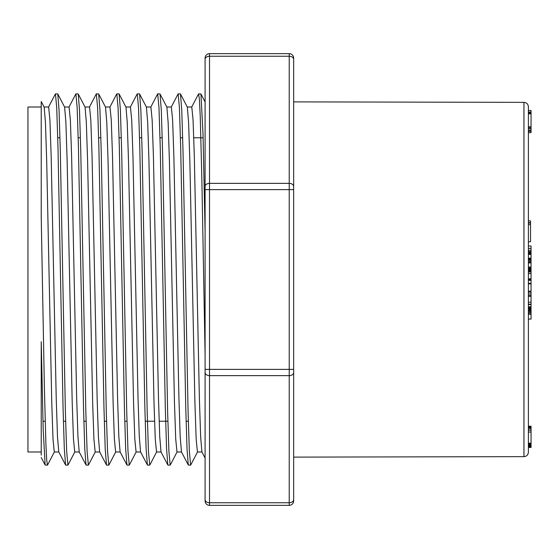 <?xml version="1.0" encoding="UTF-8"?>
<svg xmlns="http://www.w3.org/2000/svg" width="559" height="559" viewBox="0 0 559 559"><rect width="100%" height="100%" fill="white"/><g stroke="black" fill="none" stroke-linecap="round" stroke-linejoin="round"><path stroke-width="0.84" d="M205.09 496.092L205.09 369.38L209.513 369.38L209.513 502.758L289.227 502.758L289.227 369.38L293.657 369.38L293.657 500.92A4.43 4.43 0 0 1 289.227 505.35L209.513 505.35A4.43 4.43 0 0 1 205.09 500.92L205.09 58.08A4.43 4.43 0 0 1 209.513 53.65L289.227 53.65A4.43 4.43 0 0 1 293.657 58.08L293.657 457.115L523.972 456.647C526.662 456.382 528.129 454.9 528.395 452.217L528.395 106.783C528.129 104.093 526.655 102.618 523.972 102.353L523.972 456.647L523.972 102.353L293.657 101.885L293.657 189.62L209.513 189.62L209.513 369.38L289.227 369.38L289.227 56.242L209.513 56.242L209.513 183.359L289.227 183.359A4.43 3.13 -0 0 1 293.657 186.489M205.09 62.908L205.09 93.905M41.233 451.993L27.95 451.993L27.95 107.007L41.233 107.007L41.233 101.493L44.175 107.118L45.44 122.351L46.697 160.929L51.756 402.599L53.014 439.185L54.279 451.972L58.807 451.993M57.794 94.01L64.62 107.118L65.885 122.281L67.15 160.95L72.202 402.515L73.467 439.129L74.731 451.986L79.259 451.993M85.073 107.153L86.338 122.505L87.602 160.866L92.654 402.62L93.919 439.032L95.184 451.993L99.712 451.993M105.525 107.139L106.79 122.484L108.055 160.929L113.107 402.543L114.371 439.046L115.629 451.986L120.157 451.993M119.144 94.01L125.978 107.118L127.235 122.281L128.5 160.901L133.552 402.557L134.817 439.15L136.082 451.993L140.609 451.993M146.423 107.139L147.688 122.519L148.953 160.866L154.005 402.62L155.269 439.039L156.534 451.993L161.118 451.993M170.167 464.962L168.895 451.183L167.63 411.704L162.578 151.713L161.306 110.102L160.042 94.01L166.875 107.118L168.14 122.463L169.405 160.922L174.457 402.515L175.722 439.011L176.986 451.993L181.514 451.993M180.501 94.01L187.328 107.118L188.586 122.281L189.85 160.859L194.909 402.585L196.167 439.157L197.432 451.993L201.96 451.993M41.233 167.756L41.233 103.925L41.233 217.283L44.35 386.437L45.901 444.209L46.683 459.826L47.459 465.095L45.237 465.095M57.801 94.226L59.065 110.256L60.323 151.692L65.382 411.724L66.647 451.274L67.912 465.095L65.683 465.095M85.073 107.118L78.246 94.01L79.511 110.249L80.775 151.796L85.834 411.899L87.099 451.302L88.364 464.892M105.525 107.118L98.698 94.01L99.963 110.172L101.228 151.65L106.28 411.759L107.545 451.218L108.809 465.095L106.587 465.095M119.144 94.219L120.409 110.2L121.673 151.566L126.732 411.724L127.997 451.26L129.262 465.088L127.04 465.095M146.423 107.118L139.596 94.01L140.861 110.2L142.126 151.72L147.185 411.822L148.449 451.281L149.714 464.906M180.494 94.198L181.759 110.151L183.024 151.398L188.083 411.704L189.347 451.197L190.612 465.095L188.39 465.095M200.947 94.205L203.015 133.95L205.09 230.783M205.083 457.996L201.904 451.882L200.639 436.74L199.374 398.106L194.322 156.464L193.058 119.871L191.793 107.062M188.278 464.99L181.451 451.882L180.187 436.684L178.929 398.155L173.87 156.366L172.605 119.836L171.347 107.021L166.757 107.007M161.006 451.812L159.741 436.628L158.477 398.092L153.425 156.562L152.16 119.989L150.895 107.014L146.367 107.007M140.554 451.805L139.289 436.614L138.024 398.148L132.972 156.499L131.707 119.982L130.443 107.048M126.928 464.99L120.101 451.882L118.836 436.684L117.579 398.148L112.52 156.345L111.255 119.815L109.99 107.048M99.656 451.833L98.391 436.649L97.126 398.099L92.074 156.569L90.81 120.024L89.545 107.007L85.017 107.007M79.203 451.826L77.939 436.579L76.674 398.176L71.622 156.45L70.357 119.982L69.092 107.028L64.564 107.007M57.689 93.905L55.46 93.905L56.725 107.733L57.989 147.29L63.048 407.532L64.313 448.884L65.578 464.997L58.751 451.882L57.486 436.684L56.221 398.148L51.169 156.352L49.905 119.815L48.64 107.035M45.125 464.829L43.183 429.403L41.233 341.717L41.233 455.075L41.233 391.244M205.09 354.853L201.848 178.433L200.234 116.405L199.423 99.593L198.613 93.905L200.842 93.905M188.278 464.781L187.013 448.758L185.749 407.28L180.69 147.269L179.425 107.733L178.16 93.905L180.389 93.905M160.999 451.882L167.826 464.99L166.561 448.765L165.296 407.197L160.244 147.122L158.98 107.719L157.715 94.122M140.554 451.882L147.38 464.99L146.116 448.793L144.851 407.343L139.792 147.227L138.527 107.761L137.262 93.905L139.484 93.905M126.928 464.774L125.663 448.835L124.398 407.441L119.34 147.269L118.075 107.726L116.81 93.905L119.039 93.905M106.476 464.829L105.211 448.821L103.946 407.259L98.887 147.227L97.622 107.733L96.365 94.115M79.196 451.882L86.03 464.99L84.765 448.877L83.501 407.287L78.442 147.283L77.177 107.803L75.912 94.066M41.233 217.283L41.233 107.007M528.395 426.21L531.05 426.21L531.05 427.118L528.395 427.118L531.05 426.887M528.395 241.774L530.519 241.774L530.519 224.627L528.395 224.627M528.395 220.896L530.519 220.896L530.519 224.627M530.519 222.636L528.395 222.636M528.395 252.724L531.05 252.724L531.05 262.017L528.395 262.017M531.05 261.647L528.395 261.647M528.395 245.995L531.05 245.995L531.05 253.01M531.05 250.313L528.395 250.313M531.05 248.392L528.395 248.392M531.05 262.017L531.05 267.055L528.395 267.055M531.05 262.919L528.395 262.919M531.05 304.529L531.05 319.077L528.395 319.077M531.05 306.765L528.395 306.765M531.05 426.678L528.395 426.678M531.05 426.405L528.395 426.405M531.05 130.995L531.05 132.644L528.395 132.644M531.05 447.507L528.395 447.382L531.05 447.507M531.05 445.111L531.05 447.382M531.05 446.941L528.395 446.941M531.05 446.18L528.395 446.18M528.395 110.472L531.05 110.472L531.05 113.638M531.05 113.016L528.395 113.016M531.05 112.555L528.395 112.555M531.05 112.233L528.395 112.233M531.05 112.045L528.395 112.045M531.05 112.024L528.395 112.024M528.395 113.575L531.05 113.575L531.05 127.822L528.395 127.822M531.05 126.774L528.395 126.774M531.05 113.826L528.395 113.826M531.05 128.256L531.05 131.351L528.395 131.351M531.05 130.415L528.395 130.415M531.05 127.822L531.05 128.898L528.395 128.898M531.05 427.118L531.05 445.411L528.395 445.411M531.05 444.643L528.395 444.643M531.05 443.944L528.395 443.944M531.05 443.175L528.395 443.175M531.05 432.051L528.395 432.051M531.05 430.269L528.395 430.269M531.05 428.823L528.395 428.823M531.05 427.74L528.395 427.74M531.05 319.056L528.395 319.056M531.05 314.34L528.395 314.34M531.05 313.18L528.395 313.18M531.05 312.111L528.395 312.111M531.05 311.125L528.395 311.125M531.05 310.224L528.395 310.224M531.05 309.413L528.395 309.413M531.05 308.715L528.395 308.715M531.05 308.163L528.395 308.163M531.05 307.736L528.395 307.736M531.05 307.457L528.395 307.457M531.05 307.338L528.395 307.338M531.05 259.18L528.395 259.18M531.05 258.705L528.395 258.705M531.05 258.132L528.395 258.132M531.05 254.443L528.395 254.443M531.05 253.688L528.395 253.688M531.05 252.354L528.395 252.354M531.05 251.913L528.395 251.913M531.05 251.676L528.395 251.676M531.05 251.564L528.395 251.564L531.05 251.564M531.05 260.431L528.395 260.431M531.05 260.354L528.395 260.354M531.05 260.166L528.395 260.166M531.05 259.893L528.395 259.893M531.05 259.565L528.395 259.565M528.395 292.133L531.05 292.133L531.05 304.585L528.395 304.585M531.05 304.152L528.395 304.152M531.05 302.174L528.395 302.174M531.05 296.277L528.395 296.277M531.05 295.599L528.395 295.599M531.05 293.999L528.395 293.999M528.395 267.817L531.05 267.817L531.05 271.953L528.395 271.953M531.05 271.953L531.05 273.533L528.395 273.533M531.05 271.206L528.395 271.206M531.05 270.5L528.395 270.5M531.05 269.836L528.395 269.836M531.05 269.228L528.395 269.228M531.05 268.397L528.395 268.397M531.05 273.533L528.395 273.651M528.395 279.451L531.05 279.451L531.05 283.679L528.395 283.679M531.05 283.308L528.395 283.308M531.05 280.387L528.395 280.387M531.05 272.967L531.05 279.682M531.05 278.815L528.395 278.815M531.05 283.679L531.05 291.253L528.395 291.253M531.05 291.218L528.395 291.218M531.05 283.902L528.395 283.902M523.944 456.647L523.944 102.353M293.657 59.373A4.43 3.13 0 0 0 289.227 56.242L289.227 53.65A4.43 4.43 0 0 1 293.657 58.08M293.657 500.92A4.43 4.43 0 0 1 289.227 505.35L289.227 502.758A4.43 3.13 180 0 0 293.657 499.627M205.09 186.489A4.43 3.13 0 0 1 209.513 183.359L209.513 189.62L205.09 189.62M293.657 372.511A4.43 3.13 180 0 1 289.227 375.641L209.513 375.641A4.43 3.13 0 0 1 205.09 372.511M205.09 499.627A4.43 3.13 0 0 0 209.513 502.758L209.513 505.35M209.513 53.65L209.513 56.242A4.43 3.13 0 0 0 205.09 59.373M54.398 451.882L47.571 464.99M74.85 451.882L68.023 464.99M95.296 451.882L88.469 464.99M115.748 451.882L108.921 464.99M136.2 451.882L129.374 464.99M156.653 451.882L149.826 464.99M177.098 451.882L170.271 464.99M197.551 451.882L190.724 464.99M205.097 101.976L200.947 94.01M191.674 107.118L198.508 94.01M171.229 107.118L178.055 94.01M150.776 107.118L157.603 94.01M130.324 107.118L137.151 94.01M109.878 107.118L116.705 94.01M99.649 451.882L106.476 464.99M89.426 107.118L96.253 94.01M68.974 107.118L75.8 94.01M48.521 107.118L55.348 94.01M41.226 457.507L45.125 464.99M86.135 465.095L88.364 465.095M147.485 465.095L149.714 465.095M167.938 465.095L170.167 465.095M75.912 93.905L78.134 93.905M96.365 93.905L98.587 93.905M157.715 93.905L159.937 93.905M187.265 107.007L191.793 107.007M125.915 107.007L130.443 107.007M105.462 107.007L109.99 107.007M44.112 107.007L48.64 107.007M42.952 421.213L45.181 421.213M63.398 421.213L65.634 421.213M83.857 421.213L86.079 421.213M104.302 421.213L106.524 421.213M124.755 421.213L126.984 421.213M145.2 421.213L154.563 421.213M159.147 421.213L167.882 421.213M186.105 421.213L188.334 421.213M57.738 137.787L59.974 137.787M78.197 137.787L80.419 137.787M98.643 137.787L100.872 137.787M119.095 137.787L121.324 137.787M139.547 137.787L141.769 137.787M160 137.787L162.222 137.787M180.445 137.787L182.674 137.787M193.77 137.787L203.127 137.787M530.519 223.062L528.395 223.062"/></g></svg>
